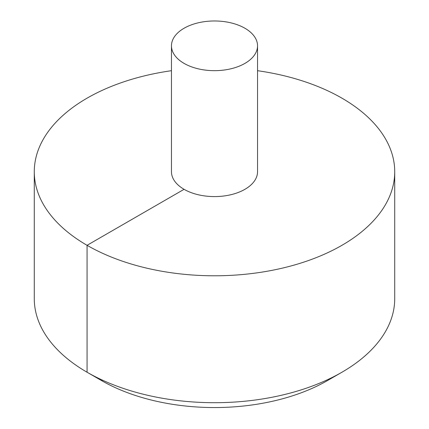 <?xml version="1.0" encoding="UTF-8"?>
<svg xmlns="http://www.w3.org/2000/svg" width="429" height="429" viewBox="0 0 429 429"><rect width="100%" height="100%" fill="white"/><g stroke="black" fill="none" stroke-linecap="round" stroke-linejoin="round"><path stroke-width="0.64" d="M171.461 70.699A180.223 104.049 0 0 0 87.066 98.166A180.223 104.049 0 0 0 34.277 171.739A180.223 104.049 0 0 0 214.5 275.788A180.223 104.049 0 0 0 394.723 171.739A180.223 104.049 0 0 0 257.539 70.699M34.277 171.739L34.277 298.654A180.223 104.049 0 0 0 87.06 372.227A180.223 104.049 0 0 0 341.94 372.227A180.223 104.049 0 0 0 394.723 298.654L394.723 171.739M171.461 45.823L171.461 171.739A43.039 24.85 0 0 0 214.5 196.589A43.039 24.85 0 0 0 257.539 171.739L257.539 45.823A43.039 24.85 0 0 0 230.968 22.866A43.039 24.85 0 0 0 184.068 28.25A43.039 24.85 0 0 0 171.461 45.823A43.039 24.85 0 0 0 214.5 70.667A43.039 24.85 0 0 0 257.539 45.823M341.94 372.227L327.6 380.502A159.947 92.348 180 0 1 101.4 380.502L87.06 372.227M102.622 380.223L101.4 380.502L87.066 372.227L87.066 245.313L184.068 189.312"/></g></svg>
